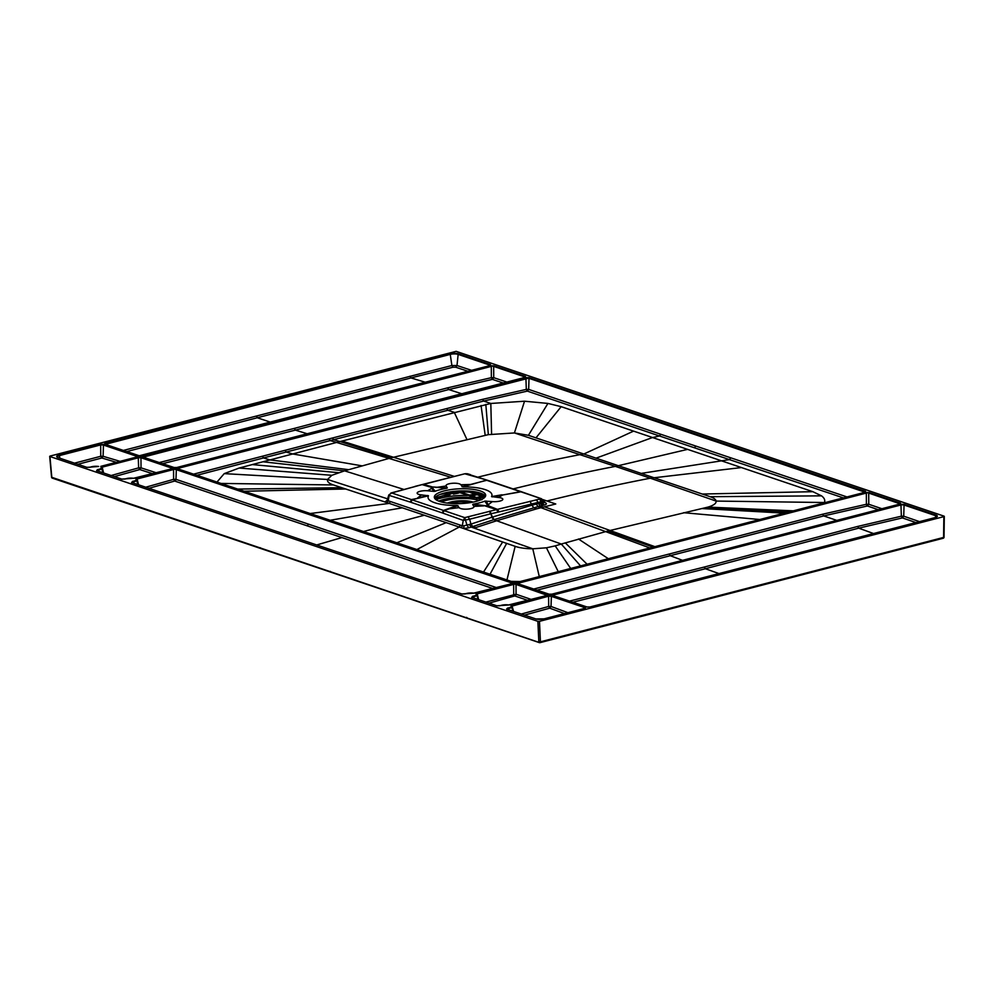 <?xml version="1.0" encoding="UTF-8"?>
<svg xmlns="http://www.w3.org/2000/svg" width="994" height="994" viewBox="0 0 994 994"><rect width="100%" height="100%" fill="white"/><g stroke="black" fill="none" stroke-linecap="round" stroke-linejoin="round"><path stroke-width="1.49" d="M50.147 456.047L456.122 351.342L944.064 516.159M539.481 621.337L943.853 516.631L943.592 537.431L540.413 641.826L539.481 621.337L537.878 621.337L538.823 641.826L540.413 641.826A1.143 0.659 75.4 0 1 539.767 642.646L51.8 477.319L49.936 456.519L537.878 621.337M551.807 594.226L548.874 594.163L517.489 583.565L517.886 582.646L865.985 492.502L869.141 492.515L900.527 503.113L899.893 504.095M587.143 607.073L552.44 595.369L552.838 594.449L900.937 504.306L904.093 504.318L936.037 515.103L935.615 515.675A5.629 1.628 177.8 0 1 936.783 516.694L934.708 517.712M586.795 606.974L589.951 606.986L934.932 517.65A6.188 1.789 -2.2 0 0 936.037 515.103M176.77 467.54L173.826 467.491L142.813 457.004M524.757 377.695L525.478 376.428L525.056 376.999L493.67 366.388L494.093 365.829L525.478 376.428M506.816 382.044L493.72 377.67L493.67 366.388L490.937 365.817L494.093 365.829M143.385 457.141L142.838 455.96L142.44 456.88M467.913 371.259L455.724 367.233L452.966 367.221L451.885 365.519L450.257 354.386A5.629 1.628 177.8 0 1 458.147 354.398L458.582 353.827L490.527 364.624L490.129 365.543L139.21 455.774M138.874 455.674L104.519 444.069L104.917 443.15L449.897 353.814A6.188 1.789 -2.2 0 1 458.582 353.827M137.433 456.88L137.831 455.948L137.433 456.88L101.003 466.31M120.038 461.34L103.103 456.296L103.475 444.343L100.319 444.343L100.68 444.914L59.429 455.587L59.802 458.122M58.335 457.7L86.776 467.304L90.019 467.279M135.954 478.114L121.728 479.108L96.604 470.622L97.536 469.59L97.772 470.187A6.647 1.913 -2.2 0 0 101.897 468.286A6.647 1.913 -2.2 0 0 101.885 468.137A6.647 1.913 -2.2 0 0 101.599 467.702L101.81 466.584L138.241 457.153L141.397 457.153L172.782 467.764L172.384 468.683L133.581 478.263M131.929 482.55L132.488 481.394L132.028 482.761M465.068 593.965L461.825 593.977L131.568 482.425M475.828 593.045L461.825 593.977M132.96 482.836L132.724 481.991A6.647 1.913 -2.2 0 0 136.849 480.09A6.647 1.913 -2.2 0 0 136.837 479.953A6.647 1.913 -2.2 0 0 136.551 479.506L136.762 478.387L173.192 468.957L175.926 469.528L512.444 583.205L512.879 582.633L512.245 583.615M173.192 468.957L176.348 468.957L512.879 582.633M472.026 597.431L472.585 596.276L472.113 597.642M500.019 605.768L496.776 605.793L471.653 597.307M510.779 604.849L496.776 605.793M547.098 595.704L547.831 594.437L547.421 595.369L511.003 604.799M513.289 583.838L516.445 583.838L516.01 584.41L513.289 583.838L476.089 594.002A6.088 1.752 177.8 0 1 472.585 596.276M548.241 595.642L548.601 596.201L511.587 606.191L511.811 605.073L548.241 595.642L551.397 595.642L585.752 607.247L585.131 608.229M507.996 609.521L507.536 608.079L506.605 609.111L535.629 618.852L506.605 609.111M517.079 582.372L513.923 582.36L177.392 468.696L177.802 467.764L525.888 377.633L529.044 377.633L865.575 491.309L865.165 492.229L516.855 582.422M942.933 538.251L943.592 537.431L942.933 538.251M51.775 476.946L51.8 477.319A1.143 0.87 108.6 0 0 52.334 478.139L330.828 572.171A1.143 0.87 108.7 0 1 330.294 571.364M539.767 642.646L538.823 641.826M444.256 493.099L458.11 491.396L475.43 491.893M440.441 494.291L463.316 491.235L479.381 492.8M485.445 496.317A25.707 7.418 -2.2 0 0 480.4 493.123A25.707 7.418 177.8 0 0 444.355 493.061A25.707 7.418 177.8 0 0 434.639 498.267M475.728 501.51A25.707 7.418 -2.2 0 0 485.693 495.211A25.707 7.418 -2.2 0 0 471.181 489.123A25.707 7.418 -2.2 0 0 444.268 490.887A25.707 7.418 -2.2 0 0 434.316 497.186A25.707 7.418 -2.2 0 0 448.816 503.262A25.707 7.418 -2.2 0 0 475.728 501.51M433.968 491.384L435.148 491.26A31.994 9.232 177.8 0 1 446.753 488.253L447.325 487.93L446.157 485.991A7.43 2.137 177.8 0 1 452.22 483.295A7.43 2.137 177.8 0 1 460.794 484.749L462.856 486.898A31.994 9.232 177.8 0 1 491.545 496.59L498.454 497.472A7.43 2.137 177.8 0 1 502.181 500.181A7.43 2.137 177.8 0 1 492.378 501.597L484.861 501.125A31.994 9.232 177.8 0 1 473.243 504.132L472.684 504.467L473.852 506.393A7.43 2.137 177.8 0 1 467.776 509.09A7.43 2.137 177.8 0 1 459.216 507.636L457.153 505.486A31.994 9.232 177.8 0 1 428.464 495.795L421.555 494.913A7.43 2.137 177.8 0 1 417.815 492.204A7.43 2.137 177.8 0 1 427.631 490.787L433.968 491.384L431.731 488.34L432.788 488.265L432.104 487.222A28.565 27.236 -34.1 0 1 431.185 487.296L432.489 486.961L423.506 484.401L464.583 473.827L415.231 486.339M428.464 495.795L412.585 499.622L410.584 502.206L441.945 512.805L444.007 510.245L457.153 505.486M489.657 511.177L491.284 513.674L498.156 512.121L542.165 501.436L540.463 498.876L497.447 509.375L488.862 505.996L484.128 505.598L496.54 509.599L464.77 517.638L391.723 492.962L388.803 494.937L387.051 500.703L387.995 500.305M459.216 507.636L449.375 508.804L444.542 510.431L442.541 513.003L463.229 520.409L462.297 525.814L464.148 525.727L463.577 528.51L461.315 527.739L462.297 525.814L460.247 525.118L459.253 527.044L402.346 507.822L330.232 520.247M458.048 505.697L448.654 508.605M499.15 511.873L497.447 509.375L496.54 509.599L498.156 512.121M492.378 501.597L488.29 504.716L488.862 505.996A28.565 26.739 -29 0 1 487.942 506.083L487.246 504.79L488.29 504.716L486.041 501.001M484.128 505.598L473.243 504.132M472.684 504.467L483.718 505.896L473.852 506.393M484.861 501.125L487.246 504.79M462.856 486.898L486.426 480.189L520.496 491.695L502.566 495.024L520.893 491.819L541.556 498.777L521.639 491.819M465.13 473.865L487.358 480.226L521.825 491.868M501.97 494.788L491.545 496.59M492.117 496.876L502.566 495.024L498.454 497.472M461.962 486.687L487.172 480.177M460.794 484.749L471.367 484.451M447.325 487.93L432.489 486.961L446.753 488.253M389.462 494.552L391.723 492.962L422.922 484.389M422.065 484.612L431.185 487.296L431.731 488.34L427.631 490.787M446.157 485.991L435.906 487.458M435.148 491.26L432.788 488.265M418.052 498.267L412.038 499.448L409.988 502.007L389.151 495.385L388.219 500.79L460.247 525.118M387.374 500.293L384.989 501.958L387.573 499.87L388.219 500.79L387.238 502.716L333.412 484.948C329.002 483.506 327.038 481.668 327.523 479.468L331.834 475.306L344.57 470.845L262.938 461.775L239.144 468.05L224.222 473.629L217.027 482.015M427.892 495.509L417.468 498.031L421.555 494.913M489.321 511.264L494.03 519.626L468.845 527.814L467.043 525.354L464.77 517.638L463.229 520.409L469.64 519.216L470.932 524.099L464.148 525.727M490.949 513.761L469.64 519.216L467.938 516.743M530.038 501.237L531.964 505.163L491.868 517.265L493.707 519.738L496.689 520.757L475.753 527.578L472.759 526.559L470.945 524.099M539.705 499.05L541.618 502.691L531.964 505.163L533.691 507.748L536.673 508.841L496.689 520.757L561.287 544.041L555.186 545.88L570.68 568.444M542.985 501.138L542.376 502.504L544.091 505.051L543.333 505.25L541.618 502.691L542.724 500.181M466.434 473.691L464.993 473.827M465.888 473.691L464.583 473.827M390.853 493.036L415.567 486.389M387.238 502.716L389.288 503.411L390.282 501.485M402.346 507.822L389.288 503.411L310.277 513.513M416.908 549.533L459.253 527.044L461.315 527.739M555.186 545.88L546.452 547.806L532.772 548.8C525.553 548.725 519.688 547.905 515.165 546.34L463.577 528.51L468.845 527.814M446.194 522.645L396.904 542.774M520.173 581.527L511.202 581.378M403.713 489.383L344.57 470.845L391.189 457.812L488.34 434.651L514.42 432.949L528.41 435.31L710.163 496.702C713.891 497.982 715.866 499.435 716.102 501.075C716.413 503.386 713.704 505.387 707.976 507.102L607.906 531.007L561.287 544.041L580.546 565.897M543.532 501.2A183.542 140.129 108.7 0 0 545.93 500.628L555.77 503.983L540.997 507.698L649.827 547.955M544.451 506.816L654.86 546.65M491.595 434.018L490.812 403.465L524.534 401.216L547.93 403.427L561.175 406.67L812.844 491.682L821.516 495.844C824.349 497.969 825.331 500.193 824.461 502.517L824.361 502.753M494.03 519.626L538.015 506.617L540.997 507.698L536.673 508.841M543.047 507.176L540.525 506.257L543.333 505.25M544.203 502.554L541.556 498.789M544.091 505.051C546.762 504.368 547.122 503.56 545.184 502.604L543.942 502.181M338.482 472.684L252.352 464.571M450.381 477.12L336.618 442.442L262.938 461.775M197.011 475.256L330.194 440.591A3303.149 1908.468 75.5 0 0 336.618 442.442L341.961 441.063L453.947 476.275M361.754 465.801L292.596 453.947L286.185 452.022L285.067 450.319L329.076 438.876L330.194 440.591L483.643 401.042L490.812 403.465L341.961 441.063M525.888 377.633L526.311 389.387L482.55 399.339L483.643 401.042L527.329 391.114L659.457 435.968L660.761 434.266L528.671 389.399L527.329 391.114L526.311 389.387L528.671 389.399L529.044 377.633M846.938 496.913L660.761 434.266M864.842 492.564L865.575 491.309M178.336 468.944L178.162 468.336L528.622 378.205L865.066 492.216M285.067 450.319L193.693 474.126M329.076 438.876L482.55 399.339M177.851 469.031L177.802 467.764M641.95 473.281L729.41 459.601L843.297 497.857M513.326 488.862A2965.201 2263.661 -71.3 0 1 615.348 466.385L514.42 432.949L524.534 401.216M540.525 506.257L541.842 505.623L540.115 503.051M517.949 583.9L517.886 582.646M518.433 583.826L518.247 583.205L866.346 493.074L865.985 492.502M537.133 590.138L670.254 555.708L669.198 554.018L822.634 514.221L866.408 504.269L866.346 493.074L869.141 492.515M899.794 504.368L900.527 503.113M900.465 503.958L868.706 493.074L868.768 504.269L867.427 505.983A1.715 1.006 -101.1 0 1 866.408 504.269L868.768 504.269L881.877 508.717M682.518 560.343L670.254 555.708L823.728 515.923L836.786 520.396M822.634 514.221L823.728 515.923L867.427 505.983L878.261 509.661M589.74 607.036L587.007 606.986L552.813 595.493M552.838 594.449L552.9 595.704M919.462 521.614L903.72 516.197L902.39 517.911L901.359 516.197L857.648 526.447L704.311 567.04L569.562 601.097M900.937 504.306L901.359 516.197L903.72 516.197L904.093 504.318M935.429 517.464L935.615 515.675L903.658 504.877L901.297 504.877L553.198 595.021L553.385 595.63M857.648 526.447L858.729 528.149L902.39 517.911L915.884 522.546M162.705 463.664L295.404 430.116L294.299 428.402L447.635 387.834L491.359 377.67L491.297 366.388L142.9 457.215M142.54 456.942L174.037 467.491L176.857 467.491L524.857 377.409M307.171 433.744L295.404 430.116L448.729 389.549L492.39 379.385L491.359 377.67L493.72 377.67L492.39 379.385L503.175 382.988M105.463 444.33L104.917 443.15M449.897 353.814L450.257 354.386L104.979 444.417M471.541 370.327L457.004 365.531L451.885 365.519L123.467 450.406M490.527 364.624L490.104 365.196L458.147 354.398L457.004 365.531L455.724 367.233M425.395 382.268L411.007 377.944L126.822 451.549M137.097 457.215L137.396 456.519L103.041 444.914L100.68 444.914L100.742 456.283L74.612 463.129M100.779 466.36L137.309 456.867M98.63 466.459L87.112 467.391M77.942 464.26L101.848 457.998L100.742 456.283L103.103 456.296L101.848 457.998L116.323 462.309M135.731 478.164L172.384 468.683M124.983 479.083L121.728 479.108M122.063 479.195L96.604 470.622M97.077 470.957L97.772 470.187L98.008 471.032M101.599 467.702L101.81 466.584M138.241 457.153L138.651 467.851L111.229 475.492M156.344 472.796L141.024 467.851L140.962 457.725L138.601 457.725L102.171 467.155L103.587 472.92M172.782 467.764L172.36 468.323L140.962 457.725L141.397 457.153M114.447 476.586L139.756 469.566L138.651 467.851L141.024 467.851L139.756 469.566L152.728 473.728M136.551 479.506L136.762 478.387M149.013 488.265L174.695 481.046L173.602 479.344L175.975 479.344L176.348 468.957M512.805 583.478L512.146 583.888M473.678 593.145L512.357 583.553M462.16 594.077L131.655 482.475M145.832 487.184L173.602 479.344L173.552 469.528L137.122 478.959L138.539 484.724M308.215 524.074A1.715 1.305 108.7 0 1 306.972 525.764L174.695 481.046A1.715 1.305 108.7 0 0 175.975 479.344L378.18 547.706A1.715 1.305 -71.3 0 1 376.937 549.409L492.999 588.56M306.972 525.764L341.948 537.58A18025.047 13761.284 108.7 0 0 316.788 544.936M476.859 593.269L476.635 594.387L476.089 594.002M508.63 604.948L547.309 595.356L516.01 584.41L516.06 594.226L485.929 602.066M497.112 605.88L471.752 597.344M473.045 597.717L472.809 596.872A6.647 1.913 177.8 0 0 476.921 594.822L476.486 594.114M489.098 603.134L514.78 595.928L513.699 594.226L513.649 584.397L477.219 593.828L478.623 599.593M511.587 606.191A6.647 1.913 177.8 0 1 511.885 606.626A6.647 1.913 177.8 0 1 507.76 608.676L507.077 609.446M511.811 605.073L513.575 611.397M567.86 612.664L551.024 606.477L549.719 608.166L548.651 606.464L521.365 614.031M585.752 607.247L585.329 607.819L550.962 596.214L548.601 596.201L548.651 606.464L551.024 606.477L551.397 595.642M543.88 618.914L585.019 608.514M524.571 615.112L549.719 608.166L564.418 613.559M477.195 497.919L475.803 497.447M470.435 495.633L469.056 495.174M481.841 499.336L459.638 491.707M484.836 497.211L477.518 497.87M482.5 496.553L476.449 494.503L482.475 496.441L476.201 497.497L482.525 496.528M470.485 495.571L469.342 495.087L475.853 494.093L468.833 491.719M478.922 498.342L483.419 496.938L477.282 498.441M472.162 496.056L477.021 494.689L482.301 496.59M462.272 492.713L466.795 491.359M468.149 491.695L475.542 494.316M472.398 491.819L471.603 492.241M474.3 492.117L485.047 495.757M435.322 499.125L440.255 497.745L435.012 498.789M444.877 496.652L449.897 495.248L444.877 496.652M458.47 492.713L453.45 494.117L458.482 493.123M461.626 492.502L454.395 493.335A3.144 0.907 177.8 0 1 452.332 493.459L450.531 493.981M454.395 493.335L454.27 492.999A2.858 0.82 177.8 0 1 452.394 493.099L450.779 493.807M459.737 492.626L454.27 492.999L454.233 492.055M458.694 492.278L482.003 499.684M438.752 501.113A27.087 7.815 -2.2 0 1 474.424 497.895A2.858 1.839 -73.9 0 1 475.331 497.596L476.051 497.808M472.896 496.901L475.331 497.596M459.464 492.254L472.162 496.689M479.742 499.435L481.059 499.87M476.039 499.348L475.977 497.795M452.394 493.099L450.891 493.496L450.854 492.415M483.332 496.826L484.662 497.41M477.244 497.857L480.462 497.137M470.522 496.155L476.698 494.701M470.758 495.584L474.063 495.521M461.427 492.403L469.267 495.074M469.33 495.074L475.617 494.217M460.62 492.813L465.055 491.62M461.402 492.167L464.161 492.167M484.96 495.646L474.623 492.154M900.129 504.033L552.03 594.176M934.932 517.65L589.951 606.986M525.081 377.36L176.982 467.491M142.838 455.96L490.937 365.817M103.475 444.343L137.831 455.948M86.776 467.304L57.963 457.563A6.188 1.789 -2.2 0 1 59.068 455.028L100.319 444.343M90.355 467.168A6.088 1.752 177.8 0 1 98.431 466.434M101.04 467.317A6.088 1.752 177.8 0 1 97.536 469.59M125.306 478.971A6.088 1.752 177.8 0 1 133.395 478.251M465.403 593.853A6.088 1.752 177.8 0 1 473.479 593.12M512.469 583.553L476.039 592.996M135.992 479.12A6.088 1.752 177.8 0 1 132.488 481.394M500.355 605.657A6.088 1.752 177.8 0 1 508.431 604.924M516.445 583.838L547.831 594.437M585.354 608.179L544.103 618.852A6.188 1.789 -2.2 0 1 535.418 618.84M511.04 605.806A6.088 1.752 177.8 0 1 507.536 608.079M894.774 550.676L895.445 549.868L894.774 550.676M742.009 589.628L741.35 590.448L742.009 589.628M588.56 629.339L587.876 630.146L588.56 629.339M467.565 618.181L466.571 617.373L467.565 618.181M124.039 501.672L125.033 502.479M260.329 547.731L261.298 548.539M479.58 492.862L458.11 491.396L440.243 494.366M537.481 497.584L538.462 497.634M490.937 513.761L491.868 517.265M536.474 499.783L540.065 506.083L538.015 506.617L536.3 504.033M469.528 474.635L487.358 480.226M415.977 486.29L415.045 486.377M388.418 499.112L327.523 479.468L224.222 473.629M345.875 488.986L244.35 491.247M502.678 541.954L483.531 572.035M515.165 546.34L506.667 581.13M506.667 543.345L490.03 574.234M469.379 524.608L471.206 527.068L532.772 548.8L539.282 576.582M546.452 547.806L558.243 571.674M565.263 542.848L587.069 564.207M578.471 538.996L608.303 558.703M607.906 531.007L653.058 547.122M683.636 512.705L759.677 519.502M701.913 508.555L784.316 513.128M705.044 507.847L788.664 512.009M707.976 507.102L793.224 510.829M546.998 500.988A2965.214 2263.661 -71.3 0 1 650.324 478.201L716.102 501.075L824.461 502.517M710.163 496.702L821.516 495.844M702.534 494.03L812.844 491.682M687.016 449.512L615.348 466.385L650.324 478.201L740.828 467.64M596.586 457.961L652.052 437.695L659.457 435.968L694.433 447.785L695.738 446.082M633.215 431.284L584.286 453.811L580.372 454.569A2965.214 2263.922 -71.3 0 0 478.077 477.108M470.932 524.099L491.881 517.265M544.339 502.591L545.184 502.604M331.834 475.306L239.144 468.05M348.559 469.653L269.946 459.924L263.534 457.923L262.428 456.221M391.189 457.812L340.047 441.56M466.931 439.51L454.258 412.336L447.785 410.273L446.691 408.559M485.196 435.36L481.059 405.527M485.817 404.421L488.34 434.651M528.41 435.31L547.93 403.427M536.027 437.795L561.175 406.67M340.035 441.56A3303.149 1908.468 75.5 0 1 333.611 439.708L332.493 437.994M341.899 487.694L237.939 489.073M333.412 484.948L221.215 483.432M424.276 515.227L363.568 531.517M694.433 447.785L729.41 459.601L730.714 457.886M545.93 500.628L542.699 499.535M669.198 554.018L533.803 589.02M704.311 567.04L705.38 568.742L858.729 528.149L873.477 533.529M572.892 602.215L705.38 568.742L718.91 573.55M294.299 428.402L159.351 462.533M447.635 387.834L448.729 389.549L461.688 393.736M270.877 422.288L257.545 417.865L256.464 416.163M452.966 367.221L411.007 377.944L409.888 376.229M59.068 455.028L59.429 455.587A5.629 1.628 177.8 0 0 57.254 457.054L57.963 457.563M496.565 587.64L378.18 547.706M341.948 537.58L376.937 549.409M476.635 594.387A6.647 1.913 177.8 0 1 476.921 594.822L477.952 599.37M531.368 599.481L516.06 594.226A1.715 1.305 108.7 0 1 514.78 595.928L527.839 600.401M535.778 618.951L544.103 618.852M435.956 496.689L437.559 497.224M435.496 497.099L436.614 497.485M485.171 496.801L470.299 491.794M476.71 497.596L469.963 495.31L476.449 494.503M462.968 491.62L461.39 491.819M449.039 492.651L449.909 492.949M484.737 497.323L483.805 496.876M452.332 493.459L434.676 498.193M467.814 495.41A2.858 2.174 -71.3 0 0 467.23 495.459A31.535 9.095 -2.2 0 0 435.981 499.671M468.211 502.939A9.219 2.659 -2.2 0 0 467.602 502.703A9.219 2.659 177.8 0 0 452.332 503.548M435.956 497.659L435.21 497.41M449.884 492.539L449.934 493.906M450.518 493.745L450.481 492.465M476.449 499.473L476.387 497.87M479.133 500.479A23.918 6.896 -2.2 0 0 441.261 501.933M473.144 502.107A16.165 4.659 -2.2 0 0 473.119 502.107A16.165 4.659 177.8 0 0 447.362 503.101M449.748 503.362A12.686 3.665 -2.2 0 1 470.361 502.405A12.686 3.665 177.8 0 1 470.783 502.554M472.324 493.21L472.299 491.943M475.853 494.093L468.46 491.707M484.848 495.534L474.97 492.192M475.778 492.291L484.55 495.248M330.828 572.171L539.357 642.633A1.143 1.143 0 0 0 540.003 642.658L943.182 538.263A1.143 1.143 0 0 0 944.039 537.17L944.3 516.371M49.7 456.345L51.564 477.157A1.143 1.143 0 0 0 52.334 478.139M470.448 474.66L467.342 473.716M177.491 468.746L514.122 582.372L516.955 582.36L865.513 492.154M900.005 504.033L551.906 594.163L549.073 594.176L517.588 583.627M104.618 444.132L139.085 455.687L141.906 455.674L490.464 365.469M102.904 472.684L101.438 467.441M137.855 484.488L136.389 479.245M511.438 605.93L512.904 611.173M481.841 499.323L476.722 497.596M471.057 492.03L485.184 496.776M434.8 497.969L451.288 493.546M437.621 497.211L435.981 496.665M461.378 491.645L461.452 492.415M484.488 495.198L475.927 492.303"/></g></svg>
